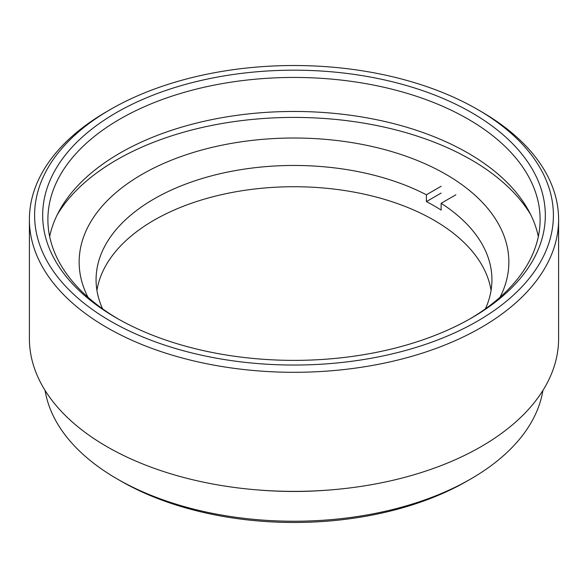 <?xml version="1.0" encoding="UTF-8"?>
<svg xmlns="http://www.w3.org/2000/svg" width="588" height="588" viewBox="0 0 588 588"><rect width="100%" height="100%" fill="white"/><g stroke="black" fill="none" stroke-linecap="round" stroke-linejoin="round"><path stroke-width="0.88" d="M116.292 317.88L116.292 317.88A251.319 145.096 180 0 1 116.292 112.675A251.319 145.096 180 0 1 471.708 112.683A251.319 145.096 180 0 1 471.708 317.88A251.319 145.096 180 0 1 116.292 317.88M469.849 318.939A246.107 142.09 0 0 0 540.107 219.53A246.107 142.09 0 0 0 468.026 119.063A246.107 142.09 0 0 0 199.817 88.259A246.107 142.09 0 0 0 47.893 219.53A246.107 142.09 0 0 0 118.151 318.939M530.744 214.723A250.539 144.648 0 0 0 471.157 159.782A250.539 144.648 0 0 0 57.257 214.723M49.664 236.545A246.107 142.09 180 0 1 213.62 119.254A246.107 142.09 180 0 1 468.026 153.086A246.107 142.09 180 0 1 538.336 236.545M110.581 321.173A259.389 149.756 0 0 0 477.419 321.173A259.389 149.756 0 0 0 477.419 109.383L477.419 109.383A259.389 149.756 0 0 0 110.581 109.383A259.389 149.756 0 0 0 110.581 321.173M477.419 109.39L481.102 111.507A264.6 152.762 180 0 1 481.102 111.514A264.6 152.762 180 0 1 558.6 219.53A264.6 152.762 180 0 1 395.261 360.672A264.6 152.762 180 0 1 106.898 327.553A264.6 152.762 180 0 1 29.4 219.53A264.6 152.762 180 0 1 106.898 111.514L110.581 109.383M470.79 478.955L467.107 481.08A244.806 141.34 180 0 1 120.893 481.08L117.21 478.955A250.018 144.347 0 0 0 470.79 478.955A250.018 144.347 0 0 0 542.915 390.432M330.397 489.929A250.018 144.347 180 0 1 257.603 489.929M558.6 219.53L558.6 338.614A264.6 152.762 180 0 1 395.261 479.749A264.6 152.762 180 0 1 106.898 446.637A264.6 152.762 180 0 1 29.4 338.614L29.4 219.53M87.972 297.249A214.855 124.046 180 0 1 79.145 262.064A214.855 124.046 180 0 1 211.776 147.456A214.855 124.046 180 0 1 445.925 174.349A214.855 124.046 180 0 1 508.855 262.064A214.855 124.046 180 0 1 500.028 297.249M120.893 481.08L117.21 478.955A250.018 144.347 0 0 1 45.085 390.432M441.147 186.271L426.396 194.79A197.928 114.27 0 0 0 213.466 175.349A197.928 114.27 0 0 0 96.072 279.734A197.928 114.27 0 0 0 102.606 308.862M426.396 194.79L426.396 201.596A197.928 114.27 0 0 1 433.959 205.734A197.928 114.27 0 0 1 441.132 210.1L441.132 203.294L455.876 194.782M491.068 290.369A197.928 114.27 0 0 0 433.959 220.199A197.928 114.27 0 0 0 226.858 193.503A197.928 114.27 0 0 0 96.932 290.369M485.394 308.862A197.928 114.27 0 0 0 491.928 279.734A197.928 114.27 0 0 0 441.132 203.294M441.147 193.077L426.396 201.596M477.419 109.383L481.102 111.514"/></g></svg>
